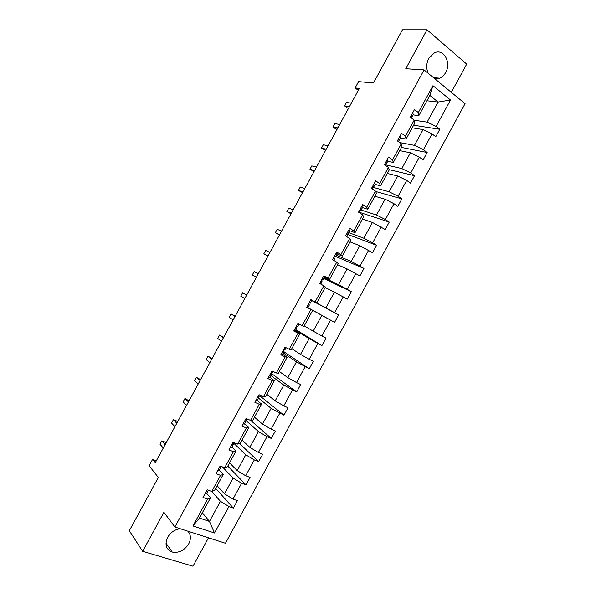 <?xml version="1.0" encoding="UTF-8"?>
<svg xmlns="http://www.w3.org/2000/svg" width="596" height="596" viewBox="0 0 596 596"><rect width="100%" height="100%" fill="white"/><g stroke="black" fill="none" stroke-linecap="round" stroke-linejoin="round"><path stroke-width="0.89" d="M434.789 78.732L439.773 78.188C442.195 77.13 444.154 75.252 445.652 72.563C451.664 62.58 443.573 48.127 434.372 52.88L428.755 58.393C426.237 63.504 426.073 68.488 428.263 73.353M180.26 528.749C174.866 529.442 170.665 532.295 167.655 537.301C164.489 544.602 166.023 549.527 172.266 552.082C178.971 553.177 184.455 550.436 188.716 543.865C191.219 538.806 190.929 534.582 187.852 531.185M451.306 92.343L466.698 64.107L426.989 29.8L405.764 68.726L424.076 69.903L174.866 527.013L163.907 512.314L142.645 551.315L193 566.2L208.473 537.815M142.645 551.315L129.302 530.738L158.357 477.456L149.112 465.759L152.569 459.412L155.265 462.742L359.388 88.409L355.127 87.962L358.315 90.376M426.989 29.8L402.449 29.807L373.439 83.008L358.583 81.622L355.127 87.962M174.866 527.013L225.452 543.269L465.066 103.682L424.076 69.903M414.213 120.228L427.131 122.135L438.082 102.05L450.516 100.016L436.123 126.419L439.818 129.302L413.624 125.212M426.945 100.784L438.082 102.05L429.858 95.434L418.824 115.676L413.021 114.872M427.131 122.135L436.123 126.419M399.596 142.541L414.473 145.357L423.071 129.578L432.055 133.884L435.765 136.737L439.818 129.302M432.055 133.884L423.436 149.693L427.176 152.501L401.503 147.45M385.701 164.839L401.816 168.571L410.421 152.799L419.368 157.158L423.123 159.929L427.176 152.501M419.368 157.158L410.748 172.974L414.533 175.693L389.106 169.622M373.416 187.442L389.158 191.793L397.763 176.014L406.681 180.432L410.48 183.128L414.533 175.693M406.681 180.432L398.061 196.255L401.89 198.893L375.629 191.472M361.131 210.045L376.501 215.014L385.098 199.235L393.993 203.713L397.837 206.328L401.89 198.893M393.993 203.713L385.366 219.537L389.24 222.092L359.835 212.429M348.809 232.649L363.836 238.244L372.44 222.457L385.187 229.527L389.24 222.092M381.298 226.994L372.671 242.818L376.598 245.291L346.619 234.019M336.487 255.252L351.178 261.465L359.783 245.686L372.537 252.734L376.598 245.291M368.604 250.283L359.984 266.099L363.947 268.498L335.809 256.504M324.164 277.855L338.513 284.694L347.118 268.915L359.895 275.933L363.947 268.498M355.909 273.564L347.289 289.388L351.297 291.705L323.792 278.541M311.842 300.466L325.848 307.931L334.453 292.144L347.245 299.14L351.297 291.705M343.214 296.853L334.594 312.676L338.647 314.911L311.775 300.585M304.236 325.863L313.183 331.16L321.788 315.373L334.587 322.354L338.647 314.911M330.519 320.141L321.892 335.973L325.99 338.118L321.937 345.561L295.907 329.692M291.794 348.69L300.518 354.397L309.123 338.61L321.937 345.561M317.824 343.438L309.197 359.261L313.34 361.332L309.287 368.775L283.89 351.737M279.345 371.517L287.846 377.633L296.458 361.846L309.287 368.775M305.13 366.734L296.495 382.558L300.682 384.547L296.629 391.989L270.837 373.022M266.904 394.351L275.181 400.87L283.785 385.083L296.629 391.989M292.427 390.03L283.8 405.861L288.032 407.768L283.972 415.203L259.849 395.826M254.455 417.185L262.508 424.114L271.12 408.32L283.972 415.203M279.725 413.326L271.098 429.157L275.374 430.983L271.314 438.425L250.655 420.351M242.006 440.019L249.843 447.358L258.448 431.564L267.023 436.63L271.314 438.425M267.023 436.63L258.396 452.461L262.717 454.204L258.657 461.647L239.629 443.558M229.557 462.854L237.171 470.602L245.775 454.808L254.321 459.926L258.657 461.647M254.321 459.926L245.694 475.764L250.059 477.426L245.999 484.868L227.784 466.102M217.108 485.688L224.491 493.853L233.103 478.052L241.618 483.237L245.999 484.868M241.618 483.237L232.984 499.068L237.394 500.647L233.341 508.097L215.648 488.37M202.335 512.776L209.464 521.425L220.431 501.303L228.916 506.54L233.341 508.097M228.916 506.54L214.5 532.988L192.955 525.955L207.617 499.061L203.005 497.444L207.162 489.815L211.759 491.462L220.535 475.362L215.975 473.656L220.133 466.035L224.677 467.763L233.453 451.664L228.939 449.876L233.096 442.254L237.595 444.065L246.371 427.965L241.901 426.095L246.059 418.474L250.514 420.374L259.29 404.274L254.865 402.315L259.022 394.694L263.432 396.683L272.201 380.583L267.827 378.542L271.985 370.921L276.343 372.992L285.119 356.892L280.791 354.769L284.94 347.148L289.254 349.301L298.03 333.209L293.746 330.996L297.903 323.375L302.172 325.617L310.941 309.525L306.709 307.231L310.859 299.609L315.083 301.934L323.851 285.842L319.665 283.458L323.814 275.844L327.994 278.25L336.762 262.166L332.62 259.692L336.77 252.078L340.897 254.574L349.673 238.482L345.576 235.934L349.725 228.32L353.808 230.898L362.577 214.806L358.531 212.176L362.681 204.555L366.719 207.222L375.487 191.137L371.479 188.418L375.629 180.797L379.622 183.546L388.391 167.461L384.435 164.66L388.585 157.046L392.526 159.877L401.294 143.792L397.383 140.902L401.533 133.295L405.429 136.208L414.198 120.131L410.331 117.151L414.481 109.537L418.332 112.547L432.972 85.697L450.516 100.016M414.198 120.131L414.734 123.178L406.07 139.077L400.385 138.049M406.07 139.077L405.429 136.208M412.201 127.827L423.071 129.578M414.473 145.357L423.436 149.693M401.294 143.792L401.98 146.579L393.308 162.477L387.75 161.225M393.308 162.477L392.526 159.877M399.76 150.639L410.421 152.799M401.816 168.571L410.748 172.974M388.391 167.461L389.218 169.979L380.553 185.877L375.115 184.402M380.553 185.877L379.622 183.546M387.325 173.451L397.763 176.014M389.158 191.793L398.061 196.255M375.487 191.137L376.463 193.38L367.792 209.278L362.472 207.587M367.792 209.278L366.719 207.222M374.891 196.263L385.098 199.235M376.501 215.014L385.366 219.537M362.577 214.806L363.702 216.78L355.03 232.686L349.837 230.771M355.03 232.686L353.808 230.898M362.45 219.075L372.44 222.457M363.836 238.244L372.671 242.818M349.673 238.482L350.94 240.188L342.275 256.094L337.194 253.963M342.275 256.094L340.897 254.574M350.016 241.894L359.783 245.686M351.178 261.465L359.984 266.099M336.762 262.166L338.185 263.596L329.514 279.502L324.552 277.147M329.514 279.502L327.994 278.25M337.574 264.713L347.118 268.915M338.513 284.694L347.289 289.388M323.851 285.842L325.416 287.011L316.744 302.917L311.909 300.339M316.744 302.917L315.083 301.934M325.133 287.533L334.453 292.144M325.848 307.931L334.594 312.676M302.172 325.617L303.982 326.332L312.654 310.419L307.856 307.774M312.654 310.419L310.941 309.525M307.894 307.707L321.788 315.373M313.183 331.16L321.892 335.973M289.254 349.301L291.213 349.748L299.892 333.834L295.214 330.966M299.892 333.834L298.03 333.209M295.564 330.318L309.123 338.61M300.518 354.397L309.197 359.261M276.343 372.992L278.451 373.163L287.123 357.25L282.564 354.158M287.123 357.25L285.119 356.892M283.242 352.929L296.458 361.846M287.846 377.633L296.495 382.558M263.432 396.683L265.682 396.586L274.361 380.673L269.921 377.357M274.361 380.673L272.201 380.583M270.912 375.54L283.785 385.083M275.181 400.87L283.8 405.861M250.514 420.374L252.913 420.009L261.592 404.095L257.271 400.557M261.592 404.095L259.29 404.274M258.582 398.158L271.12 408.32M262.508 424.114L271.098 429.157M237.595 444.065L240.143 443.431L248.823 427.518L244.621 423.763M248.823 427.518L246.371 427.965M246.222 420.754L258.448 431.564M249.843 447.358L258.396 452.461M224.677 467.763L227.374 466.862L236.046 450.941L231.971 446.963M236.046 450.941L233.453 451.664M233.87 443.342L245.775 454.808M237.171 470.602L245.694 475.764M211.759 491.462L214.597 490.292L223.276 474.371L219.321 470.17M223.276 474.371L220.535 475.362M222.45 466.921L233.103 478.052M224.491 493.853L232.984 499.068M192.955 525.955L199.451 518.073L210.507 497.802L206.67 493.376M210.507 497.802L207.617 499.061M156.331 460.79L152.569 459.412M211.744 491.462L220.431 501.303M199.451 518.073L209.464 521.425L214.5 532.988M418.824 115.676L418.332 112.547M432.972 85.697L429.858 95.434M334.587 322.354L307.923 307.648M204.882 494.002L206.365 493.935L208.339 490.24M165.964 443.126L165.025 442.046L161.859 440.839L165.144 444.616M161.859 440.839L160.011 444.229L163.282 448.043M206.477 491.082L207.915 491.097M217.615 470.646L219.06 470.654L221.265 466.467M177.504 421.961L176.535 420.94L173.399 419.681L176.796 423.264M173.399 419.681L171.551 423.071L174.926 426.684M219.209 467.718L220.602 467.823L219.06 470.654M230.354 447.283L231.747 447.38L233.975 442.873M189.044 400.795L184.939 398.523L188.44 401.913M184.939 398.523L183.091 401.913L186.57 405.332M231.941 444.363L233.289 444.549L231.747 447.38M234.265 442.753L232.842 442.724M243.086 423.927L244.435 424.106L246.506 420.143L246.364 419.517M200.584 379.637L196.471 377.365L200.077 380.561M196.471 377.365L194.624 380.755L198.215 383.98M244.673 421.007L245.977 421.275M246.953 419.487L247.236 418.973L246.953 419.487L245.619 419.361M255.818 400.579L257.122 400.84L259.074 397.092L258.381 396.005M212.124 358.472L208.011 356.207L211.722 359.209M208.011 356.207L206.164 359.597L209.859 362.629M257.636 397.83L258.664 398.009L257.122 400.84M259.64 396.213L260.184 395.223L259.64 396.213L258.314 396.012M268.55 377.223L269.802 377.573L271.351 374.735L271.642 374.042L270.822 373.051M223.664 337.314L219.544 335.056L223.366 337.858M219.544 335.056L217.696 338.446L221.496 341.277M270.137 374.303L271.351 374.735M272.327 372.947L273.132 371.464L272.327 372.947L271.061 372.656M281.275 353.875L282.489 354.307L284.203 350.999L283.309 350.15M235.196 316.156L231.084 313.906L235.003 316.513M231.084 313.906L229.229 317.296L233.14 319.933M282.869 350.955L284.031 351.469M285.007 349.681L286.08 347.714L285.007 349.681L283.77 349.308M294.007 330.527L295.169 331.041L296.719 328.21L295.795 327.241M246.737 295.005L242.617 292.755L246.64 295.169M242.617 292.755L240.769 296.145L244.777 298.589M295.594 327.606L296.719 328.21M297.687 326.422L299.028 323.971L297.695 326.422L296.495 325.96M306.731 307.178L307.849 307.782L309.399 304.943L307.849 307.782M310.814 299.699L311.917 300.324L310.374 303.155L309.22 302.619M256.414 277.244L252.302 274.994L254.149 271.605L258.284 273.825M309.309 302.619L310.374 303.155L311.917 300.324M308.326 304.258L309.399 304.943M323.539 276.358L324.596 277.065L323.054 279.897L321.944 279.278M268.051 255.907L263.827 253.844L265.674 250.454L269.921 252.488M321.721 279.68L322.853 280.098L324.596 277.065M321.05 280.917L322.078 281.685L320.767 284.091L322.078 281.685M267.954 256.086L263.827 253.844M336.263 253.017L337.276 253.807L335.734 256.638L334.669 255.937M279.688 234.563L275.359 232.701L277.207 229.311L281.558 231.144M334.207 256.787L335.414 257.062L337.276 253.807M333.775 257.576L334.758 258.433L333.715 260.348L334.758 258.433M279.487 234.936L275.359 232.701M348.988 229.676L349.956 230.555L348.407 233.386L347.394 232.596M291.325 213.226L286.892 211.558L288.74 208.168L293.195 209.807M346.686 233.893L347.975 234.027L349.956 230.555M346.5 234.235L347.438 235.174L346.656 236.605L347.438 235.174M291.019 213.793L286.892 211.558M361.705 206.343L362.629 207.304L361.094 210.127L360.118 209.256M302.962 191.89L298.417 190.415L300.265 187.025L304.824 188.47M359.291 211.029L360.528 210.991L362.629 207.304M359.224 210.902L360.111 211.923L359.597 212.869L360.111 211.923M302.552 192.642L298.417 190.415M374.43 183.009L375.309 184.052L373.767 186.876L372.835 185.922M314.599 170.553L309.95 169.279L311.797 165.889L316.461 167.141M372.53 188.187L375.309 184.052M371.941 187.569L372.791 188.671L372.537 189.133L372.791 188.671M314.085 171.499L309.95 169.279M387.147 159.676L387.981 160.801L386.446 163.624L385.56 162.589M326.228 149.224L321.475 148.136L323.323 144.754L328.091 145.804M385.418 165.129L387.981 160.801M384.666 164.235L385.47 165.397M325.61 150.356L321.475 148.136M399.871 136.342L400.654 137.557L399.119 140.373M337.858 127.894L333 127L334.848 123.61L339.727 124.475M398.359 141.632L399.111 140.388L398.277 139.263M337.142 129.213L335.757 128.959L333 127M412.588 113.016L413.326 114.313L411.791 117.129M349.494 106.565L344.525 105.864L346.373 102.482L351.357 103.145M411.322 117.919L411.784 117.144L410.994 115.937M348.667 108.077L347.252 107.869L344.525 105.864M207.907 491.111L206.365 493.928M245.969 421.283L244.435 424.106M271.344 374.742L269.802 377.573M284.031 351.476L282.489 354.307M296.711 328.21L295.169 331.041M433.56 77.718L439.773 78.188M165.964 543.135L172.266 552.082M399.111 140.388L400.654 137.557M411.784 117.144L413.326 114.313"/></g></svg>
